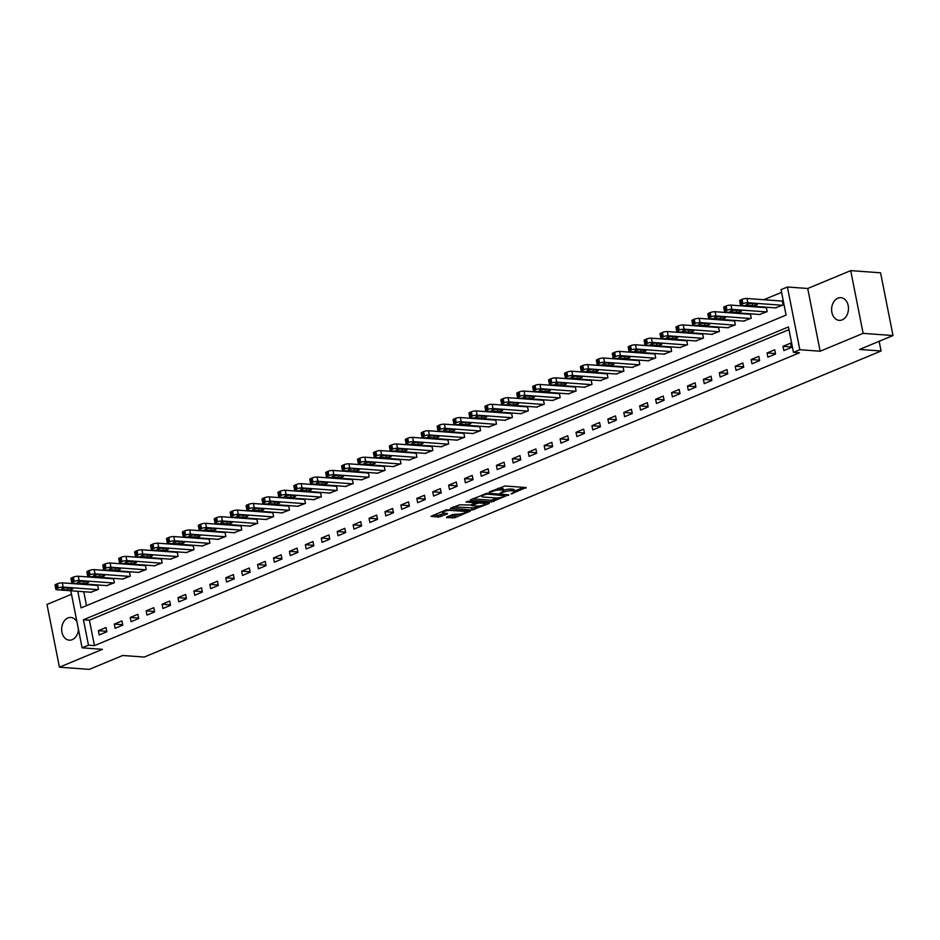 <?xml version="1.0" encoding="UTF-8"?>
<svg xmlns="http://www.w3.org/2000/svg" width="940" height="940" viewBox="0 0 940 940"><rect width="100%" height="100%" fill="white"/><g stroke="black" fill="none" stroke-linecap="round" stroke-linejoin="round"><path stroke-width="1.41" d="M511.078 493.97L526.141 487.543L505.027 485.992L489.317 491.937L492.678 491.35A5.581 1.316 168.8 0 1 500.433 489.963L502.195 490.093A5.581 1.316 168.8 0 1 503.676 490.668A5.581 1.316 168.8 0 1 501.948 492.031L500.174 493.159L503.593 492.149A5.581 1.316 168.8 0 1 511.337 490.762L513.099 490.892A5.581 1.316 168.8 0 1 514.58 491.467A5.581 1.316 168.8 0 1 512.852 492.83L511.078 493.97M76.939 621.775A11.386 8.413 -85.8 0 0 70.923 617.462A11.386 8.413 -85.8 0 0 67.939 617.956A11.386 8.413 -85.8 0 0 61.688 630.211A11.386 8.413 -85.8 0 0 69.254 640.164A11.386 8.413 -85.8 0 0 72.239 639.658A11.386 8.413 -85.8 0 0 78.467 629.506M842.193 319.859A11.386 8.413 -85.8 0 0 848.444 307.591A11.386 8.413 -85.8 0 0 840.877 297.651A11.386 8.413 -85.8 0 0 837.893 298.156A11.386 8.413 -85.8 0 0 831.641 310.412A11.386 8.413 -85.8 0 0 839.209 320.352A11.386 8.413 -85.8 0 0 842.193 319.859M446.712 517.059L446.641 517.67L454.984 517.67L470.27 511.113L446.288 509.821L430.99 516.365L438.604 517.071L447.346 514.015L447.416 513.416L443.868 513.158A4.665 1.093 168.8 0 1 442.634 512.676A4.665 1.093 168.8 0 1 445.431 511.066A4.665 1.093 168.8 0 1 450.565 510.373L464.454 511.395A4.665 1.093 168.8 0 1 465.688 511.877A4.665 1.093 168.8 0 1 462.903 513.475A4.665 1.093 168.8 0 1 457.768 514.168L453.033 514.438L446.712 517.059M788.966 329.635L89.406 620.2L94.447 645.627L88.466 645.192L82.097 647.836L70.794 590.766M893 335.545L863.132 333.359L850.712 270.626L880.58 272.812L893 335.545L859.559 349.433L881.074 351.008L144.231 657.06L122.729 655.486L89.288 669.374L59.42 667.189L102.413 649.329L82.097 647.836M850.712 270.626L807.718 288.486L820.15 351.219L863.132 333.359M820.15 351.219L799.834 349.727L793.466 352.371L788.437 326.944L83.437 619.766L88.466 645.192M94.447 645.627L799.447 352.805L793.466 352.371M491.444 501.948L508.693 494.781L487.59 493.23L470.411 499.798L470.341 500.397L491.444 501.948L491.103 500.256L498.071 497.93M489.176 503.464L471.998 510.021L450.436 508.293L459.707 504.815L470.693 505.015L475.417 502.841L466.04 502.007L467.791 501.279L489.258 502.853L489.176 503.464L489.059 502.841M71.499 594.28L47 604.455L59.42 667.189M790.634 343.159L782.996 346.331L783.831 350.573L791.48 347.401L790.634 343.159M774.713 349.774L767.075 352.947L767.909 357.188L775.559 354.016L774.713 349.774M758.792 356.389L751.154 359.562L751.988 363.804L759.638 360.631L758.792 356.389M742.87 363.005L735.233 366.177L736.067 370.419L743.716 367.235L742.87 363.005M726.949 369.62L719.312 372.792L720.146 377.022L727.795 373.85L726.949 369.62M711.028 376.223L703.39 379.396L704.225 383.637L711.874 380.465L711.028 376.223M695.107 382.839L687.469 386.011L688.303 390.253L695.952 387.08L695.107 382.839M679.185 389.454L671.548 392.626L672.382 396.868L680.031 393.696L679.185 389.454M663.264 396.069L655.627 399.241L656.461 403.483L664.11 400.299L663.264 396.069M647.343 402.684L639.705 405.857L640.539 410.087L648.189 406.914L647.343 402.684M631.422 409.288L623.784 412.472L624.618 416.702L632.268 413.529L631.422 409.288M615.5 415.903L607.863 419.076L608.697 423.317L616.346 420.145L615.5 415.903M599.579 422.518L591.942 425.691L592.776 429.933L600.425 426.76L599.579 422.518M583.658 429.134L576.02 432.306L576.855 436.548L584.504 433.375L583.658 429.134M567.736 435.749L560.099 438.921L560.933 443.151L568.582 439.979L567.736 435.749M551.815 442.352L544.178 445.537L545.012 449.767L552.661 446.594L551.815 442.352M535.894 448.968L528.256 452.14L529.091 456.382L536.74 453.209L535.894 448.968M519.973 455.583L512.335 458.755L513.17 462.997L520.819 459.825L519.973 455.583M504.052 462.198L496.414 465.37L497.248 469.612L504.897 466.44L504.052 462.198M488.13 468.813L480.493 471.986L481.327 476.228L488.976 473.043L488.13 468.813M472.209 475.417L464.572 478.601L465.406 482.831L473.055 479.659L472.209 475.417M456.288 482.032L448.65 485.204L449.485 489.446L457.134 486.274L456.288 482.032M440.366 488.647L432.729 491.82L433.563 496.062L441.213 492.889L440.366 488.647M424.445 495.263L416.808 498.435L417.642 502.677L425.291 499.504L424.445 495.263M408.524 501.878L400.887 505.05L401.721 509.292L409.37 506.108L408.524 501.878M392.603 508.481L384.965 511.666L385.799 515.895L393.449 512.723L392.603 508.481M376.681 515.096L369.044 518.269L369.878 522.511L377.528 519.338L376.681 515.096M360.76 521.712L353.123 524.884L353.957 529.126L361.595 525.954L360.76 521.712M344.839 528.327L337.202 531.5L338.036 535.741L345.673 532.569L344.839 528.327M328.918 534.942L321.28 538.115L322.115 542.356L329.752 539.172L328.918 534.942M312.997 541.558L305.359 544.73L306.193 548.96L313.831 545.788L312.997 541.558M297.075 548.161L289.438 551.334L290.272 555.575L297.909 552.403L297.075 548.161M281.154 554.776L273.517 557.949L274.351 562.191L281.988 559.018L281.154 554.776M265.233 561.391L257.595 564.564L258.43 568.806L266.067 565.633L265.233 561.391M249.312 568.007L241.674 571.179L242.508 575.421L250.146 572.237L249.312 568.007M233.39 574.622L225.753 577.795L226.587 582.024L234.225 578.852L233.39 574.622M217.469 581.226L209.832 584.41L210.666 588.64L218.303 585.467L217.469 581.226M201.548 587.841L193.91 591.013L194.745 595.255L202.382 592.082L201.548 587.841M185.626 594.456L177.989 597.629L178.823 601.87L186.461 598.698L185.626 594.456M169.705 601.071L162.068 604.244L162.902 608.486L170.54 605.313L169.705 601.071M153.784 607.686L146.147 610.859L146.981 615.089L154.618 611.917L153.784 607.686M137.863 614.29L130.214 617.474L131.06 621.704L138.697 618.532L137.863 614.29M121.942 620.905L114.292 624.078L115.138 628.32L122.776 625.147L121.942 620.905M106.02 627.52L98.371 630.693L99.217 634.935L106.855 631.762L106.02 627.52M781.575 292.34L763.774 299.731M748.851 305.923L747.852 306.346M732.93 312.538L731.931 312.961M717.009 319.154L716.01 319.565M701.087 325.769L700.089 326.18M685.166 332.384L684.167 332.795M669.245 338.988L668.246 339.411M653.323 345.603L652.325 346.026M637.402 352.218L636.404 352.641M621.481 358.833L620.482 359.245M605.56 365.448L604.561 365.86M589.639 372.052L588.64 372.475M573.717 378.667L572.719 379.09M557.796 385.282L556.797 385.706M541.875 391.898L540.876 392.309M525.954 398.513L524.955 398.924M510.032 405.116L509.034 405.539M494.111 411.732L493.112 412.155M478.19 418.347L477.191 418.77M462.269 424.962L461.27 425.373M446.347 431.578L445.349 431.989M430.426 438.193L429.427 438.604M414.505 444.796L413.506 445.219M398.584 451.412L397.585 451.835M382.662 458.027L381.663 458.438M366.741 464.642L365.742 465.053M350.82 471.257L349.821 471.669M334.899 477.861L333.9 478.284M318.977 484.476L317.978 484.899M303.056 491.091L302.057 491.503M287.135 497.707L286.136 498.118M271.214 504.322L270.215 504.733M255.292 510.925L254.293 511.348M239.371 517.54L238.372 517.964M223.45 524.156L222.451 524.579M207.529 530.771L206.53 531.182M191.607 537.386L190.597 537.798M175.686 543.99L174.675 544.413M159.765 550.605L158.754 551.028M143.844 557.22L142.833 557.643M127.922 563.836L126.912 564.247M112.001 570.451L110.99 570.862M96.08 577.054L95.069 577.477M83.766 591.718L86.527 605.63M775.383 307.873L783.091 305.018L782.245 300.776L781.61 301.035M759.461 314.489L767.169 311.622L766.323 307.392L765.689 307.65M743.54 321.092L751.248 318.237L750.402 313.995L749.768 314.265M727.619 327.707L735.315 324.852L734.481 320.611L733.846 320.881M711.698 334.323L719.394 331.468L718.559 327.226L717.925 327.496M695.776 340.938L703.473 338.083L702.638 333.841L702.004 334.099M679.855 347.553L687.551 344.686L686.717 340.456L686.082 340.715M663.934 354.169L671.63 351.302L670.796 347.072L670.161 347.33M648.013 360.772L655.709 357.917L654.875 353.675L654.24 353.945M632.091 367.387L639.788 364.532L638.953 360.29L638.319 360.561M616.17 374.003L623.866 371.147L623.032 366.906L622.398 367.164M600.249 380.618L607.945 377.751L607.111 373.521L606.476 373.779M584.327 387.233L592.024 384.366L591.189 380.136L590.555 380.395M568.406 393.837L576.103 390.981L575.268 386.74L574.634 387.01M552.485 400.452L560.181 397.596L559.347 393.355L558.712 393.625M536.564 407.067L544.26 404.212L543.426 399.97L542.791 400.228M520.643 413.682L528.339 410.827L527.505 406.585L526.87 406.844M504.721 420.298L512.418 417.43L511.583 413.201L510.949 413.459M488.8 426.901L496.496 424.046L495.662 419.804L495.028 420.074M472.879 433.516L480.575 430.661L479.741 426.419L479.106 426.69M456.957 440.132L464.654 437.276L463.82 433.035L463.185 433.305M441.036 446.747L448.733 443.892L447.898 439.65L447.264 439.908M425.115 453.362L432.811 450.495L431.977 446.265L431.343 446.524M409.194 459.966L416.89 457.11L416.056 452.869L415.421 453.139M393.272 466.581L400.969 463.726L400.135 459.484L399.5 459.754M377.351 473.196L385.048 470.341L384.213 466.099L383.579 466.369M361.418 479.811L369.126 476.956L368.292 472.714L367.657 472.973M345.497 486.427L353.205 483.56L352.371 479.329L351.736 479.588M329.576 493.03L337.284 490.175L336.45 485.933L335.815 486.203M313.654 499.645L321.363 496.79L320.528 492.548L319.894 492.819M297.733 506.261L305.441 503.405L304.607 499.163L303.973 499.434M281.812 512.876L289.52 510.021L288.686 505.779L288.051 506.037M265.891 519.491L273.599 516.624L272.764 512.394L272.13 512.653M249.97 526.106L257.678 523.239L256.843 518.998L256.209 519.268M234.048 532.71L241.756 529.855L240.922 525.613L240.276 525.883M218.127 539.325L225.835 536.47L225.001 532.228L224.355 532.498M202.206 545.94L209.914 543.085L209.079 538.843L208.433 539.102M186.285 552.556L193.993 549.688L193.158 545.459L192.512 545.717M170.363 559.171L178.071 556.304L177.237 552.074L176.591 552.332M154.442 565.774L162.15 562.919L161.316 558.677L160.67 558.947M138.521 572.389L146.229 569.534L145.394 565.293L144.748 565.563M122.6 579.005L130.308 576.149L129.473 571.908L128.827 572.166M106.678 585.62L114.386 582.765L113.552 578.523L112.906 578.782M90.757 592.235L98.465 589.368L97.631 585.138L96.985 585.397M881.074 351.008L879.147 341.302M73.179 583.658L74.19 583.235M77.797 591.284L81.087 607.898L786.087 315.076L781.046 289.637L787.414 286.994L799.834 349.727M807.718 288.486L787.414 286.994M89.406 620.2L83.437 619.766M782.996 346.331L791.386 346.954M767.075 352.947L775.465 353.569M751.154 359.562L759.543 360.173M735.233 366.177L743.622 366.788M719.312 372.792L727.701 373.403M703.39 379.396L711.78 380.019M687.469 386.011L695.859 386.634M671.548 392.626L679.937 393.237M655.627 399.241L664.016 399.853M639.705 405.857L648.095 406.468M623.784 412.472L632.173 413.083M607.863 419.076L616.252 419.698M591.942 425.691L600.331 426.302M576.02 432.306L584.41 432.917M560.099 438.921L568.489 439.532M544.178 445.537L552.567 446.147M528.256 452.14L536.646 452.763M512.335 458.755L520.725 459.378M496.414 465.37L504.804 465.981M480.493 471.986L488.882 472.597M464.572 478.601L472.961 479.212M448.65 485.204L457.04 485.827M432.729 491.82L441.119 492.443M416.808 498.435L425.197 499.046M400.887 505.05L409.276 505.661M384.965 511.666L393.355 512.277M369.044 518.269L377.434 518.892M353.123 524.884L361.512 525.507M337.202 531.5L345.591 532.111M321.28 538.115L329.67 538.726M305.359 544.73L313.748 545.341M289.438 551.334L297.827 551.956M273.517 557.949L281.906 558.572M257.595 564.564L265.985 565.175M241.674 571.179L250.064 571.79M225.753 577.795L234.142 578.405M209.832 584.41L218.221 585.021M193.91 591.013L202.3 591.636M177.989 597.629L186.379 598.24M162.068 604.244L170.457 604.855M146.147 610.859L154.536 611.47M130.214 617.474L138.615 618.085M114.292 624.078L122.694 624.701M98.371 630.693L106.772 631.316M514.58 491.467L514.239 489.775A5.581 1.316 168.8 0 0 512.77 489.2L513.099 490.892M503.605 490.316A5.581 1.316 168.8 0 1 511.007 489.07L512.77 489.2M503.676 490.668L503.335 488.976A5.581 1.316 168.8 0 0 501.854 488.401L502.195 490.093M498.059 488.318A5.581 1.316 168.8 0 1 500.103 488.271L501.854 488.401M514.509 491.103L523.557 487.355M472.585 498.893L491.103 500.256M505.603 495.838L487.132 494.052L483.618 495.11A5.581 1.316 168.8 0 0 481.891 496.473A5.581 1.316 168.8 0 0 483.372 497.048L496.038 497.977A5.581 1.316 168.8 0 0 503.793 496.59L505.603 495.838M486.673 502.665L484.993 503.37M478.437 506.084L474.089 507.894L474.43 509.586M453.139 506.966L474.089 507.894M477.156 506.096A4.665 1.093 168.8 0 0 482.279 505.403A4.665 1.093 168.8 0 0 485.075 503.793A4.665 1.093 168.8 0 0 483.841 503.311L478.942 502.959L472.338 505.132L472.256 505.732L477.156 506.096M433.704 515.049L438.275 515.379L444.843 513.228M448.885 516.154L454.643 515.966L458.978 514.168M465.606 511.419L467.227 510.749M782.303 301.094L746.959 298.497A3.56 0.834 -11.2 0 0 742.024 299.378L740.755 299.907A3.56 0.834 -11.2 0 0 739.651 300.776L740.497 305.018A3.56 0.834 168.8 0 0 741.437 305.382L776.076 307.921M740.497 305.018A3.56 0.834 168.8 0 1 741.59 304.149L742.87 303.62A3.56 0.834 168.8 0 1 747.805 302.739L782.444 305.277M746.877 305.218L752.611 305.641A2.844 0.67 168.8 0 0 755.736 305.218A2.844 0.67 168.8 0 0 757.44 304.243A2.844 0.67 168.8 0 0 756.688 303.949L750.954 303.526A2.844 0.67 168.8 0 0 747.829 303.949A2.844 0.67 168.8 0 0 746.125 304.924A2.844 0.67 168.8 0 0 746.877 305.218L746.712 304.372M766.382 307.709L731.038 305.112A3.56 0.834 -11.2 0 0 726.103 305.994L724.834 306.522A3.56 0.834 -11.2 0 0 723.73 307.392L724.576 311.634A3.56 0.834 168.8 0 0 725.516 311.998L760.155 314.536M724.576 311.634A3.56 0.834 168.8 0 1 725.668 310.764L726.949 310.235A3.56 0.834 168.8 0 1 731.884 309.354L766.523 311.892M730.956 311.833L736.69 312.256A2.844 0.67 168.8 0 0 739.815 311.833A2.844 0.67 168.8 0 0 741.519 310.858A2.844 0.67 168.8 0 0 740.767 310.564L735.033 310.141A2.844 0.67 168.8 0 0 731.908 310.564A2.844 0.67 168.8 0 0 730.204 311.539A2.844 0.67 168.8 0 0 730.956 311.833L730.791 310.987M750.461 314.312L715.117 311.728A3.56 0.834 -11.2 0 0 710.182 312.609L708.913 313.137A3.56 0.834 -11.2 0 0 707.808 314.007L708.654 318.237A3.56 0.834 168.8 0 0 709.594 318.613L744.233 321.151M708.654 318.237A3.56 0.834 168.8 0 1 709.747 317.379L711.028 316.851A3.56 0.834 168.8 0 1 715.963 315.969L750.602 318.507M715.034 318.448L720.769 318.872A2.844 0.67 168.8 0 0 723.894 318.448A2.844 0.67 168.8 0 0 725.598 317.473A2.844 0.67 168.8 0 0 724.846 317.18L719.112 316.757A2.844 0.67 168.8 0 0 715.986 317.18A2.844 0.67 168.8 0 0 714.283 318.155A2.844 0.67 168.8 0 0 715.034 318.448L714.87 317.591M734.539 320.928L699.195 318.343A3.56 0.834 -11.2 0 0 694.261 319.224L692.991 319.753A3.56 0.834 -11.2 0 0 691.887 320.611L692.733 324.852A3.56 0.834 168.8 0 0 693.673 325.216L728.312 327.766M692.733 324.852A3.56 0.834 168.8 0 1 693.826 323.995L695.107 323.454A3.56 0.834 168.8 0 1 700.042 322.573L734.681 325.123M699.113 325.064L704.847 325.487A2.844 0.67 168.8 0 0 707.973 325.064A2.844 0.67 168.8 0 0 709.677 324.089A2.844 0.67 168.8 0 0 708.925 323.783L703.191 323.372A2.844 0.67 168.8 0 0 700.065 323.795A2.844 0.67 168.8 0 0 698.361 324.77A2.844 0.67 168.8 0 0 699.113 325.064L698.949 324.206M718.618 327.543L683.274 324.946A3.56 0.834 -11.2 0 0 678.339 325.839L677.07 326.368A3.56 0.834 -11.2 0 0 675.966 327.226L676.812 331.468A3.56 0.834 168.8 0 0 677.752 331.832L712.391 334.37M676.812 331.468A3.56 0.834 168.8 0 1 677.905 330.598L679.185 330.069A3.56 0.834 168.8 0 1 684.12 329.188L718.759 331.726M683.192 331.679L688.926 332.09A2.844 0.67 168.8 0 0 692.052 331.667A2.844 0.67 168.8 0 0 693.755 330.692A2.844 0.67 168.8 0 0 693.003 330.398L687.269 329.987A2.844 0.67 168.8 0 0 684.144 330.398A2.844 0.67 168.8 0 0 682.44 331.385A2.844 0.67 168.8 0 0 683.192 331.679L683.027 330.821M702.697 334.158L667.353 331.562A3.56 0.834 -11.2 0 0 662.418 332.443L661.149 332.971A3.56 0.834 -11.2 0 0 660.045 333.841L660.891 338.083A3.56 0.834 168.8 0 0 661.831 338.447L696.47 340.985M660.891 338.083A3.56 0.834 168.8 0 1 661.983 337.213L663.264 336.685A3.56 0.834 168.8 0 1 668.199 335.803L702.838 338.341M667.271 338.282L673.005 338.706A2.844 0.67 168.8 0 0 676.13 338.282A2.844 0.67 168.8 0 0 677.834 337.307A2.844 0.67 168.8 0 0 677.082 337.014L671.348 336.59A2.844 0.67 168.8 0 0 668.223 337.014A2.844 0.67 168.8 0 0 666.519 337.989A2.844 0.67 168.8 0 0 667.271 338.282L667.106 337.437M686.776 340.774L651.432 338.177A3.56 0.834 -11.2 0 0 646.497 339.058L645.228 339.587A3.56 0.834 -11.2 0 0 644.123 340.456L644.969 344.698A3.56 0.834 168.8 0 0 645.909 345.062L680.548 347.6M644.969 344.698A3.56 0.834 168.8 0 1 646.062 343.829L647.343 343.3A3.56 0.834 168.8 0 1 652.278 342.419L686.917 344.957M651.35 344.898L657.084 345.321A2.844 0.67 168.8 0 0 660.209 344.898A2.844 0.67 168.8 0 0 661.913 343.923A2.844 0.67 168.8 0 0 661.161 343.629L655.427 343.206A2.844 0.67 168.8 0 0 652.301 343.629A2.844 0.67 168.8 0 0 650.598 344.604A2.844 0.67 168.8 0 0 651.35 344.898L651.185 344.052M670.855 347.377L635.511 344.792A3.56 0.834 -11.2 0 0 630.576 345.673L629.307 346.202A3.56 0.834 -11.2 0 0 628.202 347.072L629.048 351.302A3.56 0.834 168.8 0 0 629.988 351.678L664.627 354.215M629.048 351.302A3.56 0.834 168.8 0 1 630.141 350.444L631.422 349.915A3.56 0.834 168.8 0 1 636.357 349.034L670.995 351.572M635.428 351.513L641.162 351.936A2.844 0.67 168.8 0 0 644.288 351.513A2.844 0.67 168.8 0 0 645.991 350.538A2.844 0.67 168.8 0 0 645.24 350.244L639.505 349.821A2.844 0.67 168.8 0 0 636.38 350.244A2.844 0.67 168.8 0 0 634.676 351.219A2.844 0.67 168.8 0 0 635.428 351.513L635.264 350.655M654.933 353.992L619.589 351.407A3.56 0.834 -11.2 0 0 614.654 352.288L613.385 352.817A3.56 0.834 -11.2 0 0 612.281 353.687L613.127 357.917A3.56 0.834 168.8 0 0 614.067 358.293L648.706 360.831M613.127 357.917A3.56 0.834 168.8 0 1 614.22 357.059L615.5 356.53A3.56 0.834 168.8 0 1 620.435 355.637L655.074 358.187M619.507 358.128L625.241 358.551A2.844 0.67 168.8 0 0 628.366 358.128A2.844 0.67 168.8 0 0 630.07 357.153A2.844 0.67 168.8 0 0 629.318 356.859L623.584 356.436A2.844 0.67 168.8 0 0 620.459 356.859A2.844 0.67 168.8 0 0 618.755 357.835A2.844 0.67 168.8 0 0 619.507 358.128L619.343 357.271M639.012 360.607L603.668 358.011A3.56 0.834 -11.2 0 0 598.733 358.904L597.464 359.433A3.56 0.834 -11.2 0 0 596.36 360.29L597.206 364.532A3.56 0.834 168.8 0 0 598.145 364.896L632.784 367.434M597.206 364.532A3.56 0.834 168.8 0 1 598.298 363.663L599.579 363.134A3.56 0.834 168.8 0 1 604.514 362.253L639.153 364.791M603.586 364.744L609.32 365.155A2.844 0.67 168.8 0 0 612.445 364.744A2.844 0.67 168.8 0 0 614.149 363.757A2.844 0.67 168.8 0 0 613.397 363.463L607.663 363.052A2.844 0.67 168.8 0 0 604.538 363.463A2.844 0.67 168.8 0 0 602.834 364.45A2.844 0.67 168.8 0 0 603.586 364.744L603.421 363.886M623.091 367.223L587.747 364.626A3.56 0.834 -11.2 0 0 582.812 365.507L581.543 366.036A3.56 0.834 -11.2 0 0 580.438 366.906L581.284 371.147A3.56 0.834 168.8 0 0 582.224 371.512L616.863 374.049M581.284 371.147A3.56 0.834 168.8 0 1 582.377 370.278L583.658 369.749A3.56 0.834 168.8 0 1 588.593 368.868L623.232 371.406M587.664 371.347L593.399 371.77A2.844 0.67 168.8 0 0 596.524 371.347A2.844 0.67 168.8 0 0 598.228 370.372A2.844 0.67 168.8 0 0 597.476 370.078L591.742 369.655A2.844 0.67 168.8 0 0 588.616 370.078A2.844 0.67 168.8 0 0 586.913 371.053A2.844 0.67 168.8 0 0 587.664 371.347L587.5 370.501M607.17 373.838L571.826 371.241A3.56 0.834 -11.2 0 0 566.89 372.123L565.621 372.651A3.56 0.834 -11.2 0 0 564.517 373.521L565.363 377.762A3.56 0.834 168.8 0 0 566.303 378.127L600.942 380.665M565.363 377.762A3.56 0.834 168.8 0 1 566.456 376.893L567.736 376.364A3.56 0.834 168.8 0 1 572.672 375.483L607.311 378.021M571.743 377.962L577.477 378.385A2.844 0.67 168.8 0 0 580.603 377.962A2.844 0.67 168.8 0 0 582.307 376.987A2.844 0.67 168.8 0 0 581.555 376.693L575.821 376.27A2.844 0.67 168.8 0 0 572.695 376.693A2.844 0.67 168.8 0 0 570.991 377.669A2.844 0.67 168.8 0 0 571.743 377.962L571.579 377.116M591.248 380.441L555.904 377.856A3.56 0.834 -11.2 0 0 550.969 378.738L549.7 379.267A3.56 0.834 -11.2 0 0 548.596 380.136L549.442 384.366A3.56 0.834 168.8 0 0 550.382 384.742L585.021 387.28M549.442 384.366A3.56 0.834 168.8 0 1 550.535 383.508L551.815 382.98A3.56 0.834 168.8 0 1 556.75 382.098L591.389 384.636M555.822 384.578L561.556 385.001A2.844 0.67 168.8 0 0 564.682 384.578A2.844 0.67 168.8 0 0 566.385 383.602A2.844 0.67 168.8 0 0 565.633 383.309L559.899 382.886A2.844 0.67 168.8 0 0 556.774 383.309A2.844 0.67 168.8 0 0 555.07 384.284A2.844 0.67 168.8 0 0 555.822 384.578L555.658 383.731M575.327 387.057L539.983 384.472A3.56 0.834 -11.2 0 0 535.048 385.353L533.779 385.882A3.56 0.834 -11.2 0 0 532.674 386.751L533.52 390.981A3.56 0.834 168.8 0 0 534.461 391.357L569.1 393.895M533.52 390.981A3.56 0.834 168.8 0 1 534.613 390.123L535.894 389.595A3.56 0.834 168.8 0 1 540.829 388.702L575.468 391.252M539.901 391.193L545.635 391.616A2.844 0.67 168.8 0 0 548.76 391.193A2.844 0.67 168.8 0 0 550.464 390.218A2.844 0.67 168.8 0 0 549.712 389.924L543.978 389.501A2.844 0.67 168.8 0 0 540.853 389.924A2.844 0.67 168.8 0 0 539.149 390.899A2.844 0.67 168.8 0 0 539.901 391.193L539.736 390.335M559.406 393.672L524.062 391.075A3.56 0.834 -11.2 0 0 519.127 391.968L517.858 392.497A3.56 0.834 -11.2 0 0 516.753 393.355L517.599 397.596A3.56 0.834 168.8 0 0 518.539 397.961L553.178 400.511M517.599 397.596A3.56 0.834 168.8 0 1 518.692 396.727L519.961 396.198A3.56 0.834 168.8 0 1 524.908 395.317L559.547 397.855M523.98 397.808L529.714 398.219A2.844 0.67 168.8 0 0 532.839 397.808A2.844 0.67 168.8 0 0 534.543 396.821A2.844 0.67 168.8 0 0 533.791 396.527L528.057 396.116A2.844 0.67 168.8 0 0 524.931 396.539A2.844 0.67 168.8 0 0 523.228 397.514A2.844 0.67 168.8 0 0 523.98 397.808L523.815 396.95M543.485 400.287L508.14 397.69A3.56 0.834 -11.2 0 0 503.206 398.572L501.937 399.101A3.56 0.834 -11.2 0 0 500.832 399.97L501.678 404.212A3.56 0.834 168.8 0 0 502.618 404.576L537.257 407.114M501.678 404.212A3.56 0.834 168.8 0 1 502.771 403.342L504.04 402.814A3.56 0.834 168.8 0 1 508.987 401.932L543.626 404.47M508.058 404.412L513.792 404.835A2.844 0.67 168.8 0 0 516.918 404.412A2.844 0.67 168.8 0 0 518.621 403.436A2.844 0.67 168.8 0 0 517.87 403.143L512.135 402.72A2.844 0.67 168.8 0 0 509.01 403.143A2.844 0.67 168.8 0 0 507.306 404.118A2.844 0.67 168.8 0 0 508.058 404.412L507.894 403.565M527.563 406.903L492.219 404.306A3.56 0.834 -11.2 0 0 487.284 405.187L486.015 405.716A3.56 0.834 -11.2 0 0 484.911 406.585L485.745 410.827A3.56 0.834 168.8 0 0 486.697 411.191L521.336 413.729M485.745 410.827A3.56 0.834 168.8 0 1 486.849 409.957L488.119 409.429A3.56 0.834 168.8 0 1 493.065 408.548L527.704 411.086M492.137 411.027L497.871 411.45A2.844 0.67 168.8 0 0 500.997 411.027A2.844 0.67 168.8 0 0 502.7 410.052A2.844 0.67 168.8 0 0 501.948 409.758L496.214 409.335A2.844 0.67 168.8 0 0 493.089 409.758A2.844 0.67 168.8 0 0 491.385 410.733A2.844 0.67 168.8 0 0 492.137 411.027L491.973 410.181M511.642 413.506L476.298 410.921A3.56 0.834 -11.2 0 0 471.363 411.802L470.094 412.331A3.56 0.834 -11.2 0 0 468.99 413.201L469.824 417.442A3.56 0.834 168.8 0 0 470.776 417.806L505.414 420.345M469.824 417.442A3.56 0.834 168.8 0 1 470.928 416.573L472.197 416.044A3.56 0.834 168.8 0 1 477.144 415.163L511.783 417.701M476.216 417.642L481.95 418.065A2.844 0.67 168.8 0 0 485.075 417.642A2.844 0.67 168.8 0 0 486.779 416.667A2.844 0.67 168.8 0 0 486.027 416.373L480.293 415.95A2.844 0.67 168.8 0 0 477.168 416.373A2.844 0.67 168.8 0 0 475.464 417.348A2.844 0.67 168.8 0 0 476.216 417.642L476.051 416.796M495.721 420.121L460.377 417.536A3.56 0.834 -11.2 0 0 455.442 418.418L454.173 418.946A3.56 0.834 -11.2 0 0 453.068 419.816L453.903 424.046A3.56 0.834 168.8 0 0 454.854 424.422L489.493 426.96M453.903 424.046A3.56 0.834 168.8 0 1 455.007 423.188L456.276 422.659A3.56 0.834 168.8 0 1 461.223 421.766L495.862 424.316M460.295 424.257L466.029 424.68A2.844 0.67 168.8 0 0 469.154 424.257A2.844 0.67 168.8 0 0 470.858 423.282A2.844 0.67 168.8 0 0 470.106 422.988L464.372 422.565A2.844 0.67 168.8 0 0 461.246 422.988A2.844 0.67 168.8 0 0 459.543 423.964A2.844 0.67 168.8 0 0 460.295 424.257L460.13 423.399M479.799 426.737L444.456 424.152A3.56 0.834 -11.2 0 0 439.521 425.033L438.252 425.562A3.56 0.834 -11.2 0 0 437.147 426.419L437.981 430.661A3.56 0.834 168.8 0 0 438.933 431.025L473.572 433.575M437.981 430.661A3.56 0.834 168.8 0 1 439.086 429.791L440.355 429.263A3.56 0.834 168.8 0 1 445.302 428.382L479.94 430.92M444.373 430.873L450.107 431.284A2.844 0.67 168.8 0 0 453.233 430.873A2.844 0.67 168.8 0 0 454.937 429.886A2.844 0.67 168.8 0 0 454.185 429.592L448.451 429.18A2.844 0.67 168.8 0 0 445.325 429.603A2.844 0.67 168.8 0 0 443.621 430.579A2.844 0.67 168.8 0 0 444.373 430.873L444.209 430.015M463.878 433.352L428.534 430.755A3.56 0.834 -11.2 0 0 423.599 431.636L422.33 432.177A3.56 0.834 -11.2 0 0 421.226 433.035L422.06 437.276A3.56 0.834 168.8 0 0 423.012 437.64L457.651 440.179M422.06 437.276A3.56 0.834 168.8 0 1 423.164 436.407L424.434 435.878A3.56 0.834 168.8 0 1 429.38 434.997L464.019 437.535M428.452 437.488L434.186 437.899A2.844 0.67 168.8 0 0 437.312 437.476A2.844 0.67 168.8 0 0 439.015 436.501A2.844 0.67 168.8 0 0 438.263 436.207L432.529 435.784A2.844 0.67 168.8 0 0 429.404 436.207A2.844 0.67 168.8 0 0 427.7 437.194A2.844 0.67 168.8 0 0 428.452 437.488L428.288 436.63M447.957 439.967L412.613 437.37A3.56 0.834 -11.2 0 0 407.678 438.252L406.409 438.78A3.56 0.834 -11.2 0 0 405.305 439.65L406.139 443.892A3.56 0.834 168.8 0 0 407.09 444.256L441.73 446.794M406.139 443.892A3.56 0.834 168.8 0 1 407.243 443.022L408.512 442.493A3.56 0.834 168.8 0 1 413.459 441.612L448.098 444.15M412.531 444.091L418.265 444.514A2.844 0.67 168.8 0 0 421.39 444.091A2.844 0.67 168.8 0 0 423.094 443.116A2.844 0.67 168.8 0 0 422.342 442.822L416.608 442.399A2.844 0.67 168.8 0 0 413.483 442.822A2.844 0.67 168.8 0 0 411.779 443.798A2.844 0.67 168.8 0 0 412.531 444.091L412.366 443.245M432.036 446.571L396.692 443.986A3.56 0.834 -11.2 0 0 391.757 444.867L390.488 445.396A3.56 0.834 -11.2 0 0 389.383 446.265L390.218 450.507A3.56 0.834 168.8 0 0 391.169 450.871L425.808 453.409M390.218 450.507A3.56 0.834 168.8 0 1 391.322 449.637L392.591 449.109A3.56 0.834 168.8 0 1 397.538 448.227L432.177 450.765M396.61 450.707L402.344 451.13A2.844 0.67 168.8 0 0 405.469 450.707A2.844 0.67 168.8 0 0 407.173 449.731A2.844 0.67 168.8 0 0 406.421 449.438L400.687 449.014A2.844 0.67 168.8 0 0 397.561 449.438A2.844 0.67 168.8 0 0 395.858 450.413A2.844 0.67 168.8 0 0 396.61 450.707L396.445 449.861M416.115 453.186L380.771 450.601A3.56 0.834 -11.2 0 0 375.836 451.482L374.566 452.011A3.56 0.834 -11.2 0 0 373.462 452.88L374.296 457.11A3.56 0.834 168.8 0 0 375.248 457.486L409.887 460.024M374.296 457.11A3.56 0.834 168.8 0 1 375.401 456.253L376.67 455.724A3.56 0.834 168.8 0 1 381.616 454.843L416.255 457.38M380.688 457.322L386.422 457.745A2.844 0.67 168.8 0 0 389.548 457.322A2.844 0.67 168.8 0 0 391.252 456.346A2.844 0.67 168.8 0 0 390.5 456.053L384.765 455.63A2.844 0.67 168.8 0 0 381.64 456.053A2.844 0.67 168.8 0 0 379.936 457.028A2.844 0.67 168.8 0 0 380.688 457.322L380.524 456.464M400.193 459.801L364.849 457.216A3.56 0.834 -11.2 0 0 359.914 458.097L358.645 458.626A3.56 0.834 -11.2 0 0 357.541 459.484L358.375 463.726A3.56 0.834 168.8 0 0 359.327 464.09L393.966 466.639M358.375 463.726A3.56 0.834 168.8 0 1 359.48 462.856L360.748 462.327A3.56 0.834 168.8 0 1 365.695 461.446L400.334 463.984M364.767 463.937L370.501 464.36A2.844 0.67 168.8 0 0 373.627 463.937A2.844 0.67 168.8 0 0 375.33 462.95A2.844 0.67 168.8 0 0 374.578 462.656L368.844 462.245A2.844 0.67 168.8 0 0 365.719 462.668A2.844 0.67 168.8 0 0 364.015 463.643A2.844 0.67 168.8 0 0 364.767 463.937L364.603 463.079M384.272 466.416L348.928 463.82A3.56 0.834 -11.2 0 0 343.993 464.713L342.724 465.241A3.56 0.834 -11.2 0 0 341.62 466.099L342.454 470.341A3.56 0.834 168.8 0 0 343.394 470.705L378.045 473.243M342.454 470.341A3.56 0.834 168.8 0 1 343.558 469.471L344.827 468.943A3.56 0.834 168.8 0 1 349.774 468.061L384.413 470.599M348.846 470.552L354.58 470.964A2.844 0.67 168.8 0 0 357.705 470.541A2.844 0.67 168.8 0 0 359.409 469.565A2.844 0.67 168.8 0 0 358.657 469.272L352.923 468.849A2.844 0.67 168.8 0 0 349.798 469.272A2.844 0.67 168.8 0 0 348.094 470.259A2.844 0.67 168.8 0 0 348.846 470.552L348.681 469.695M368.351 473.031L333.007 470.435A3.56 0.834 -11.2 0 0 328.072 471.316L326.803 471.845A3.56 0.834 -11.2 0 0 325.698 472.714L326.532 476.956A3.56 0.834 168.8 0 0 327.473 477.32L362.123 479.858M326.532 476.956A3.56 0.834 168.8 0 1 327.637 476.087L328.906 475.558A3.56 0.834 168.8 0 1 333.841 474.677L368.492 477.214M332.924 477.156L338.659 477.579A2.844 0.67 168.8 0 0 341.784 477.156A2.844 0.67 168.8 0 0 343.488 476.18A2.844 0.67 168.8 0 0 342.736 475.887L337.002 475.464A2.844 0.67 168.8 0 0 333.876 475.887A2.844 0.67 168.8 0 0 332.173 476.862A2.844 0.67 168.8 0 0 332.924 477.156L332.76 476.31M352.43 479.647L317.086 477.05A3.56 0.834 -11.2 0 0 312.151 477.931L310.882 478.46A3.56 0.834 -11.2 0 0 309.777 479.329L310.611 483.571A3.56 0.834 168.8 0 0 311.551 483.936L346.202 486.474M310.611 483.571A3.56 0.834 168.8 0 1 311.716 482.702L312.985 482.173A3.56 0.834 168.8 0 1 317.92 481.292L352.571 483.83M317.003 483.771L322.737 484.194A2.844 0.67 168.8 0 0 325.863 483.771A2.844 0.67 168.8 0 0 327.566 482.796A2.844 0.67 168.8 0 0 326.815 482.502L321.081 482.079A2.844 0.67 168.8 0 0 317.955 482.502A2.844 0.67 168.8 0 0 316.251 483.477A2.844 0.67 168.8 0 0 317.003 483.771L316.839 482.925M336.508 486.25L301.164 483.665A3.56 0.834 -11.2 0 0 296.229 484.547L294.949 485.075A3.56 0.834 -11.2 0 0 293.856 485.945L294.69 490.175A3.56 0.834 168.8 0 0 295.63 490.551L330.281 493.089M294.69 490.175A3.56 0.834 168.8 0 1 295.795 489.317L297.063 488.788A3.56 0.834 168.8 0 1 301.998 487.907L336.649 490.445M301.082 490.386L306.816 490.809A2.844 0.67 168.8 0 0 309.941 490.386A2.844 0.67 168.8 0 0 311.645 489.411A2.844 0.67 168.8 0 0 310.893 489.117L305.159 488.694A2.844 0.67 168.8 0 0 302.034 489.117A2.844 0.67 168.8 0 0 300.33 490.093A2.844 0.67 168.8 0 0 301.082 490.386L300.918 489.529M320.587 492.865L285.243 490.281A3.56 0.834 -11.2 0 0 280.308 491.162L279.027 491.69A3.56 0.834 -11.2 0 0 277.935 492.548L278.769 496.79A3.56 0.834 168.8 0 0 279.709 497.154L314.36 499.704M278.769 496.79A3.56 0.834 168.8 0 1 279.873 495.932L281.142 495.392A3.56 0.834 168.8 0 1 286.077 494.511L320.728 497.06M285.161 497.002L290.895 497.424A2.844 0.67 168.8 0 0 294.02 497.002A2.844 0.67 168.8 0 0 295.724 496.014A2.844 0.67 168.8 0 0 294.972 495.721L289.238 495.31A2.844 0.67 168.8 0 0 286.113 495.733A2.844 0.67 168.8 0 0 284.409 496.708A2.844 0.67 168.8 0 0 285.161 497.002L284.996 496.144M304.666 499.481L269.322 496.884A3.56 0.834 -11.2 0 0 264.387 497.777L263.106 498.306A3.56 0.834 -11.2 0 0 262.013 499.163L262.847 503.405A3.56 0.834 168.8 0 0 263.788 503.77L298.438 506.308M262.847 503.405A3.56 0.834 168.8 0 1 263.952 502.536L265.221 502.007A3.56 0.834 168.8 0 1 270.156 501.126L304.807 503.664M269.24 503.617L274.974 504.028A2.844 0.67 168.8 0 0 278.099 503.605A2.844 0.67 168.8 0 0 279.803 502.63A2.844 0.67 168.8 0 0 279.051 502.336L273.317 501.925A2.844 0.67 168.8 0 0 270.191 502.336A2.844 0.67 168.8 0 0 268.488 503.323A2.844 0.67 168.8 0 0 269.24 503.617L269.075 502.759M288.745 506.096L253.4 503.499A3.56 0.834 -11.2 0 0 248.466 504.38L247.185 504.909A3.56 0.834 -11.2 0 0 246.092 505.779L246.926 510.021A3.56 0.834 168.8 0 0 247.866 510.385L282.517 512.923M246.926 510.021A3.56 0.834 168.8 0 1 248.031 509.151L249.3 508.622A3.56 0.834 168.8 0 1 254.235 507.741L288.886 510.279M253.318 510.22L259.052 510.643A2.844 0.67 168.8 0 0 262.178 510.22A2.844 0.67 168.8 0 0 263.882 509.245A2.844 0.67 168.8 0 0 263.13 508.951L257.396 508.528A2.844 0.67 168.8 0 0 254.27 508.951A2.844 0.67 168.8 0 0 252.566 509.927A2.844 0.67 168.8 0 0 253.318 510.22L253.154 509.374M272.823 512.711L237.479 510.115A3.56 0.834 -11.2 0 0 232.544 510.996L231.263 511.524A3.56 0.834 -11.2 0 0 230.171 512.394L231.005 516.636A3.56 0.834 168.8 0 0 231.945 517L266.596 519.538M231.005 516.636A3.56 0.834 168.8 0 1 232.109 515.766L233.379 515.238A3.56 0.834 168.8 0 1 238.314 514.356L272.964 516.894M237.397 516.836L243.131 517.259A2.844 0.67 168.8 0 0 246.257 516.836A2.844 0.67 168.8 0 0 247.96 515.86A2.844 0.67 168.8 0 0 247.208 515.567L241.474 515.144A2.844 0.67 168.8 0 0 238.349 515.567A2.844 0.67 168.8 0 0 236.645 516.542A2.844 0.67 168.8 0 0 237.397 516.836L237.233 515.99M256.902 519.315L221.558 516.73A3.56 0.834 -11.2 0 0 216.623 517.611L215.342 518.14A3.56 0.834 -11.2 0 0 214.25 519.009L215.084 523.239A3.56 0.834 168.8 0 0 216.024 523.615L250.675 526.153M215.084 523.239A3.56 0.834 168.8 0 1 216.188 522.381L217.457 521.853A3.56 0.834 168.8 0 1 222.392 520.971L257.043 523.51M221.476 523.451L227.21 523.874A2.844 0.67 168.8 0 0 230.335 523.451A2.844 0.67 168.8 0 0 232.039 522.476A2.844 0.67 168.8 0 0 231.287 522.182L225.553 521.759A2.844 0.67 168.8 0 0 222.428 522.182A2.844 0.67 168.8 0 0 220.724 523.157A2.844 0.67 168.8 0 0 221.476 523.451L221.311 522.593M240.981 525.93L205.637 523.345A3.56 0.834 -11.2 0 0 200.702 524.226L199.421 524.755A3.56 0.834 -11.2 0 0 198.328 525.625L199.162 529.855A3.56 0.834 168.8 0 0 200.103 530.231L234.753 532.769M199.162 529.855A3.56 0.834 168.8 0 1 200.267 528.997L201.536 528.468A3.56 0.834 168.8 0 1 206.471 527.575L241.122 530.125M205.555 530.066L211.288 530.489A2.844 0.67 168.8 0 0 214.414 530.066A2.844 0.67 168.8 0 0 216.118 529.091A2.844 0.67 168.8 0 0 215.366 528.797L209.632 528.374A2.844 0.67 168.8 0 0 206.506 528.797A2.844 0.67 168.8 0 0 204.803 529.772A2.844 0.67 168.8 0 0 205.555 530.066L205.39 529.208M225.059 532.545L189.716 529.948A3.56 0.834 -11.2 0 0 184.78 530.841L183.5 531.37A3.56 0.834 -11.2 0 0 182.407 532.228L183.241 536.47A3.56 0.834 168.8 0 0 184.181 536.834L218.832 539.372M183.241 536.47A3.56 0.834 168.8 0 1 184.346 535.6L185.615 535.072A3.56 0.834 168.8 0 1 190.55 534.19L225.201 536.728M189.633 536.681L195.367 537.093A2.844 0.67 168.8 0 0 198.493 536.67A2.844 0.67 168.8 0 0 200.197 535.694A2.844 0.67 168.8 0 0 199.445 535.401L193.711 534.989A2.844 0.67 168.8 0 0 190.585 535.401A2.844 0.67 168.8 0 0 188.881 536.388A2.844 0.67 168.8 0 0 189.633 536.681L189.469 535.823M209.138 539.161L173.794 536.564A3.56 0.834 -11.2 0 0 168.859 537.445L167.579 537.974A3.56 0.834 -11.2 0 0 166.486 538.843L167.32 543.085A3.56 0.834 168.8 0 0 168.26 543.449L202.911 545.987M167.32 543.085A3.56 0.834 168.8 0 1 168.425 542.216L169.694 541.687A3.56 0.834 168.8 0 1 174.629 540.806L209.279 543.344M173.712 543.285L179.446 543.708A2.844 0.67 168.8 0 0 182.572 543.285A2.844 0.67 168.8 0 0 184.275 542.31A2.844 0.67 168.8 0 0 183.523 542.016L177.789 541.593A2.844 0.67 168.8 0 0 174.664 542.016A2.844 0.67 168.8 0 0 172.96 542.991A2.844 0.67 168.8 0 0 173.712 543.285L173.547 542.439M193.217 545.776L157.873 543.179A3.56 0.834 -11.2 0 0 152.938 544.06L151.657 544.589A3.56 0.834 -11.2 0 0 150.564 545.459L151.399 549.7A3.56 0.834 168.8 0 0 152.339 550.064L186.989 552.603M151.399 549.7A3.56 0.834 168.8 0 1 152.503 548.831L153.772 548.302A3.56 0.834 168.8 0 1 158.707 547.421L193.358 549.959M157.791 549.9L163.525 550.323A2.844 0.67 168.8 0 0 166.65 549.9A2.844 0.67 168.8 0 0 168.354 548.925A2.844 0.67 168.8 0 0 167.602 548.631L161.868 548.208A2.844 0.67 168.8 0 0 158.743 548.631A2.844 0.67 168.8 0 0 157.039 549.606A2.844 0.67 168.8 0 0 157.791 549.9L157.626 549.054M177.296 552.379L141.952 549.794A3.56 0.834 -11.2 0 0 137.017 550.676L135.736 551.204A3.56 0.834 -11.2 0 0 134.643 552.074L135.477 556.304A3.56 0.834 168.8 0 0 136.417 556.68L171.068 559.218M135.477 556.304A3.56 0.834 168.8 0 1 136.582 555.446L137.851 554.917A3.56 0.834 168.8 0 1 142.786 554.036L177.437 556.574M141.869 556.515L147.603 556.938A2.844 0.67 168.8 0 0 150.729 556.515A2.844 0.67 168.8 0 0 152.433 555.54A2.844 0.67 168.8 0 0 151.681 555.246L145.947 554.823A2.844 0.67 168.8 0 0 142.821 555.246A2.844 0.67 168.8 0 0 141.118 556.221A2.844 0.67 168.8 0 0 141.869 556.515L141.705 555.669M161.375 558.995L126.031 556.41A3.56 0.834 -11.2 0 0 121.096 557.291L119.815 557.82A3.56 0.834 -11.2 0 0 118.722 558.689L119.556 562.919A3.56 0.834 168.8 0 0 120.496 563.295L155.147 565.833M119.556 562.919A3.56 0.834 168.8 0 1 120.661 562.061L121.93 561.533A3.56 0.834 168.8 0 1 126.865 560.639L161.516 563.189M125.948 563.13L131.682 563.553A2.844 0.67 168.8 0 0 134.808 563.13A2.844 0.67 168.8 0 0 136.512 562.155A2.844 0.67 168.8 0 0 135.76 561.861L130.025 561.438A2.844 0.67 168.8 0 0 126.9 561.861A2.844 0.67 168.8 0 0 125.196 562.837A2.844 0.67 168.8 0 0 125.948 563.13L125.784 562.273M145.453 565.61L110.109 563.013A3.56 0.834 -11.2 0 0 105.174 563.906L103.894 564.435A3.56 0.834 -11.2 0 0 102.801 565.293L103.635 569.534A3.56 0.834 168.8 0 0 104.575 569.899L139.226 572.448M103.635 569.534A3.56 0.834 168.8 0 1 104.74 568.665L106.008 568.136A3.56 0.834 168.8 0 1 110.944 567.255L145.594 569.793M110.027 569.746L115.761 570.157A2.844 0.67 168.8 0 0 118.887 569.746A2.844 0.67 168.8 0 0 120.59 568.759A2.844 0.67 168.8 0 0 119.838 568.465L114.104 568.054A2.844 0.67 168.8 0 0 110.979 568.477A2.844 0.67 168.8 0 0 109.275 569.452A2.844 0.67 168.8 0 0 110.027 569.746L109.862 568.888M129.532 572.225L94.188 569.628A3.56 0.834 -11.2 0 0 89.253 570.51L87.972 571.038A3.56 0.834 -11.2 0 0 86.88 571.908L87.714 576.149A3.56 0.834 168.8 0 0 88.654 576.514L123.305 579.052M87.714 576.149A3.56 0.834 168.8 0 1 88.818 575.28L90.087 574.751A3.56 0.834 168.8 0 1 95.022 573.87L129.673 576.408M94.106 576.349L99.84 576.772A2.844 0.67 168.8 0 0 102.965 576.349A2.844 0.67 168.8 0 0 104.669 575.374A2.844 0.67 168.8 0 0 103.917 575.08L98.183 574.657A2.844 0.67 168.8 0 0 95.058 575.08A2.844 0.67 168.8 0 0 93.354 576.056A2.844 0.67 168.8 0 0 94.106 576.349L93.941 575.503M113.611 578.84L78.267 576.244A3.56 0.834 -11.2 0 0 73.332 577.125L72.051 577.654A3.56 0.834 -11.2 0 0 70.958 578.523L71.793 582.765A3.56 0.834 168.8 0 0 72.733 583.129L107.383 585.667M71.793 582.765A3.56 0.834 168.8 0 1 72.897 581.895L74.166 581.366A3.56 0.834 168.8 0 1 79.101 580.485L113.752 583.023M78.185 582.965L83.919 583.388A2.844 0.67 168.8 0 0 87.044 582.965A2.844 0.67 168.8 0 0 88.748 581.989A2.844 0.67 168.8 0 0 87.996 581.696L82.262 581.273A2.844 0.67 168.8 0 0 79.136 581.696A2.844 0.67 168.8 0 0 77.433 582.671A2.844 0.67 168.8 0 0 78.185 582.965L78.02 582.119M97.69 585.444L62.346 582.859A3.56 0.834 -11.2 0 0 57.41 583.74L56.13 584.269A3.56 0.834 -11.2 0 0 55.037 585.138L55.871 589.38A3.56 0.834 168.8 0 0 56.811 589.744L91.462 592.282M55.871 589.38A3.56 0.834 168.8 0 1 56.976 588.511L58.245 587.982A3.56 0.834 168.8 0 1 63.18 587.101L97.831 589.639M62.263 589.58L67.997 590.003A2.844 0.67 168.8 0 0 71.123 589.58A2.844 0.67 168.8 0 0 72.826 588.605A2.844 0.67 168.8 0 0 72.075 588.311L66.341 587.888A2.844 0.67 168.8 0 0 63.215 588.311A2.844 0.67 168.8 0 0 61.511 589.286A2.844 0.67 168.8 0 0 62.263 589.58L62.099 588.734M512.629 492.924L512.77 493.664M490.821 491.326L490.962 492.066M501.725 492.125L501.866 492.865M511.007 489.07L511.337 490.762M503.405 491.197L503.593 492.149M500.103 488.271L500.433 489.963M492.537 490.61L492.678 491.35M525.942 487.519L526.059 488.142M508.493 494.769L508.622 495.392M493.535 499.822L493.864 501.514M505.485 494.546L505.661 495.415M486.967 493.253L487.132 494.052M485.287 493.618L485.428 494.358M483.477 494.37L483.618 495.11M471.669 508.329L471.998 510.021M474.782 501.796L474.959 502.665M483.665 502.454L483.841 503.311M478.777 502.089L478.942 502.959M476.228 501.901L476.521 503.394M472.186 504.392L472.338 505.132M464.289 510.526L464.454 511.395M450.389 509.504L450.565 510.373M447.217 513.404L447.346 514.015M440.696 514.944L441.024 516.648M438.275 515.379L438.604 517.071M469.612 510.913L469.741 511.536M454.643 515.966L454.984 517.67M452.222 516.401L452.563 518.105M747.805 302.739L746.959 298.497M742.87 303.62L742.024 299.378M741.59 304.149L740.755 299.907M752.212 303.62L752.611 305.641M731.884 309.354L731.038 305.112M726.949 310.235L726.103 305.994M725.668 310.764L724.834 306.522M736.29 310.235L736.69 312.256M715.963 315.969L715.117 311.728M711.028 316.851L710.182 312.609M709.747 317.379L708.913 313.137M720.369 316.851L720.769 318.872M700.042 322.573L699.195 318.343M695.107 323.454L694.261 319.224M693.826 323.995L692.991 319.753M704.448 323.466L704.847 325.487M684.12 329.188L683.274 324.946M679.185 330.069L678.339 325.839M677.905 330.598L677.07 326.368M688.527 330.069L688.926 332.09M668.199 335.803L667.353 331.562M663.264 336.685L662.418 332.443M661.983 337.213L661.149 332.971M672.605 336.685L673.005 338.706M652.278 342.419L651.432 338.177M647.343 343.3L646.497 339.058M646.062 343.829L645.228 339.587M656.684 343.3L657.084 345.321M636.357 349.034L635.511 344.792M631.422 349.915L630.576 345.673M630.141 350.444L629.307 346.202M640.763 349.915L641.162 351.936M620.435 355.637L619.589 351.407M615.5 356.53L614.654 352.288M614.22 357.059L613.385 352.817M624.841 356.53L625.241 358.551M604.514 362.253L603.668 358.011M599.579 363.134L598.733 358.904M598.298 363.663L597.464 359.433M608.92 363.134L609.32 365.155M588.593 368.868L587.747 364.626M583.658 369.749L582.812 365.507M582.377 370.278L581.543 366.036M592.999 369.749L593.399 371.77M572.672 375.483L571.826 371.241M567.736 376.364L566.89 372.123M566.456 376.893L565.621 372.651M577.078 376.364L577.477 378.385M556.75 382.098L555.904 377.856M551.815 382.98L550.969 378.738M550.535 383.508L549.7 379.267M561.157 382.98L561.556 385.001M540.829 388.702L539.983 384.472M535.894 389.595L535.048 385.353M534.613 390.123L533.779 385.882M545.235 389.595L545.635 391.616M524.908 395.317L524.062 391.075M519.961 396.198L519.127 391.968M518.692 396.727L517.858 392.497M529.314 396.198L529.714 398.219M508.987 401.932L508.14 397.69M504.04 402.814L503.206 398.572M502.771 403.342L501.937 399.101M513.393 402.814L513.792 404.835M493.065 408.548L492.219 404.306M488.119 409.429L487.284 405.187M486.849 409.957L486.015 405.716M497.471 409.429L497.871 411.45M477.144 415.163L476.298 410.921M472.197 416.044L471.363 411.802M470.928 416.573L470.094 412.331M481.55 416.044L481.95 418.065M461.223 421.766L460.377 417.536M456.276 422.659L455.442 418.418M455.007 423.188L454.173 418.946M465.629 422.659L466.029 424.68M445.302 428.382L444.456 424.152M440.355 429.263L439.521 425.033M439.086 429.791L438.252 425.562M449.708 429.263L450.107 431.284M429.38 434.997L428.534 430.755M424.434 435.878L423.599 431.636M423.164 436.407L422.33 432.177M433.787 435.878L434.186 437.899M413.459 441.612L412.613 437.37M408.512 442.493L407.678 438.252M407.243 443.022L406.409 438.78M417.865 442.493L418.265 444.514M397.538 448.227L396.692 443.986M392.591 449.109L391.757 444.867M391.322 449.637L390.488 445.396M401.944 449.109L402.344 451.13M381.616 454.843L380.771 450.601M376.67 455.724L375.836 451.482M375.401 456.253L374.566 452.011M386.023 455.724L386.422 457.745M365.695 461.446L364.849 457.216M360.748 462.327L359.914 458.097M359.48 462.856L358.645 458.626M370.102 462.339L370.501 464.36M349.774 468.061L348.928 463.82M344.827 468.943L343.993 464.713M343.558 469.471L342.724 465.241M354.18 468.943L354.58 470.964M333.841 474.677L333.007 470.435M328.906 475.558L328.072 471.316M327.637 476.087L326.803 471.845M338.259 475.558L338.659 477.579M317.92 481.292L317.086 477.05M312.985 482.173L312.151 477.931M311.716 482.702L310.882 478.46M322.338 482.173L322.737 484.194M301.998 487.907L301.164 483.665M297.063 488.788L296.229 484.547M295.795 489.317L294.949 485.075M306.416 488.788L306.816 490.809M286.077 494.511L285.243 490.281M281.142 495.392L280.308 491.162M279.873 495.932L279.027 491.69M290.495 495.404L290.895 497.424M270.156 501.126L269.322 496.884M265.221 502.007L264.387 497.777M263.952 502.536L263.106 498.306M274.574 502.007L274.974 504.028M254.235 507.741L253.4 503.499M249.3 508.622L248.466 504.38M248.031 509.151L247.185 504.909M258.653 508.622L259.052 510.643M238.314 514.356L237.479 510.115M233.379 515.238L232.544 510.996M232.109 515.766L231.263 511.524M242.732 515.238L243.131 517.259M222.392 520.971L221.558 516.73M217.457 521.853L216.623 517.611M216.188 522.381L215.342 518.14M226.81 521.853L227.21 523.874M206.471 527.575L205.637 523.345M201.536 528.468L200.702 524.226M200.267 528.997L199.421 524.755M210.889 528.468L211.288 530.489M190.55 534.19L189.716 529.948M185.615 535.072L184.78 530.841M184.346 535.6L183.5 531.37M194.968 535.072L195.367 537.093M174.629 540.806L173.794 536.564M169.694 541.687L168.859 537.445M168.425 542.216L167.579 537.974M179.047 541.687L179.446 543.708M158.707 547.421L157.873 543.179M153.772 548.302L152.938 544.06M152.503 548.831L151.657 544.589M163.125 548.302L163.525 550.323M142.786 554.036L141.952 549.794M137.851 554.917L137.017 550.676M136.582 555.446L135.736 551.204M147.204 554.917L147.603 556.938M126.865 560.639L126.031 556.41M121.93 561.533L121.096 557.291M120.661 562.061L119.815 557.82M131.283 561.533L131.682 563.553M110.944 567.255L110.109 563.013M106.008 568.136L105.174 563.906M104.74 568.665L103.894 564.435M115.362 568.136L115.761 570.157M95.022 573.87L94.188 569.628M90.087 574.751L89.253 570.51M88.818 575.28L87.972 571.038M99.44 574.751L99.84 576.772M79.101 580.485L78.267 576.244M74.166 581.366L73.332 577.125M72.897 581.895L72.051 577.654M83.519 581.366L83.919 583.388M63.18 587.101L62.346 582.859M58.245 587.982L57.41 583.74M56.976 588.511L56.13 584.269M67.598 587.982L67.997 590.003M505.791 494.569L505.978 495.545M481.632 495.133L481.891 496.473M475.217 501.831L475.417 502.841M484.829 502.536L485.075 503.793M471.61 504.627L471.798 505.555M465.441 510.608L465.688 511.877M442.387 511.43L442.634 512.676"/></g></svg>
